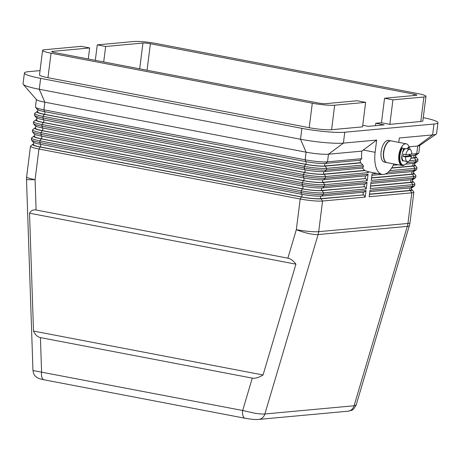 <?xml version="1.0" encoding="UTF-8"?>
<svg xmlns="http://www.w3.org/2000/svg" width="461" height="461" viewBox="0 0 461 461"><rect width="100%" height="100%" fill="white"/><g stroke="black" fill="none" stroke-linecap="round" stroke-linejoin="round"><path stroke-width="0.69" d="M287.866 258.177C290.799 258.782 293.484 260.776 295.922 264.17L263.047 374.983C258.823 377.599 255.233 378.642 252.276 378.124L40.424 337.59C37.502 336.979 35.197 334.807 33.509 331.061L29.521 213.195C30.996 210.55 33.192 209.484 36.108 210.003L287.866 258.177L296.331 229.653A16.579 3.331 16.5 0 0 308.409 233.433A16.579 3.331 16.5 0 0 318.096 234.568L407.317 226.363L354.083 405.778L264.862 413.984C262.609 414.162 259.341 413.926 255.054 413.263L242.676 410.492A8.292 3.89 100.8 0 0 243.12 416.162A8.292 3.89 100.8 0 0 245.114 418.265A8.292 3.89 100.8 0 0 245.131 418.271A8.292 3.89 100.8 0 0 245.217 418.283M252.276 378.124L242.676 410.492L32.967 370.517M40.424 337.59L41.588 372.015A8.292 3.89 100.8 0 0 42.032 377.68A8.292 3.89 100.8 0 0 44.026 379.789A8.292 3.89 100.8 0 0 44.043 379.795M42.596 50.387L39.502 74.884A16.579 1.965 7.2 0 0 40.136 75.535A16.579 1.965 7.2 0 0 47.961 77.696L309.21 127.691A16.579 1.965 7.2 0 0 321.72 129.42A16.579 1.965 7.2 0 0 331.58 129.708L362.542 126.861L365.636 102.359L357.246 100.752L325.622 103.662A5.526 0.657 -172.8 0 1 318.165 102.987L54.519 52.542A5.526 0.657 -172.8 0 1 51.701 51.603A5.526 0.657 -172.8 0 1 52.393 51.378L89.676 47.95L81.292 46.348L44.671 49.713A16.579 1.965 -172.8 0 0 42.596 50.387A16.579 1.965 -172.8 0 0 43.23 51.038A16.579 1.965 -172.8 0 0 51.056 53.199L312.304 103.189L309.21 127.691M95.312 60.345L97.271 44.878L133.892 41.507A16.579 1.965 -172.8 0 1 143.751 41.795A16.579 1.965 -172.8 0 1 156.262 43.524L417.505 93.52A16.579 1.965 -172.8 0 1 425.336 95.681A16.579 1.965 -172.8 0 1 425.964 96.332A16.579 1.965 -172.8 0 1 423.895 97.006L420.801 121.502A16.579 1.965 7.2 0 0 422.87 120.828L425.964 96.332M331.58 129.708L334.674 105.206A16.579 1.965 -172.8 0 1 324.815 104.918A16.579 1.965 -172.8 0 1 312.304 103.189M415.557 156.665A14.648 1.735 -172.8 0 1 415.753 156.763A14.648 1.735 -172.8 0 1 416.231 157.12A14.648 1.735 -172.8 0 1 414.485 157.933L410.855 158.267M409.368 160.762L415.92 160.157A16.579 1.965 7.2 0 0 417.989 159.489A16.579 1.965 7.2 0 0 417.902 159.241L416.231 157.12M414.525 164.831A14.648 1.735 -172.8 0 1 414.721 164.929A14.648 1.735 -172.8 0 1 415.2 165.286A14.648 1.735 -172.8 0 1 413.448 166.098L391.631 168.104M389.706 170.639L414.888 168.328A16.579 1.965 7.2 0 0 416.957 167.654A16.579 1.965 7.2 0 0 416.871 167.406L415.2 165.286M413.494 172.996A14.648 1.735 -172.8 0 1 413.69 173.094A14.648 1.735 -172.8 0 1 414.168 173.451A14.648 1.735 -172.8 0 1 412.416 174.27L371.543 178.027M377.184 173.405L372.067 173.878L371.243 180.412L413.857 176.494A16.579 1.965 7.2 0 0 415.926 175.82A16.579 1.965 7.2 0 0 415.839 175.572L414.168 173.451M412.462 181.161A14.648 1.735 -172.8 0 1 412.658 181.265A14.648 1.735 -172.8 0 1 413.137 181.622A14.648 1.735 -172.8 0 1 411.385 182.435L370.511 186.192M415.926 175.82L415.718 177.45A16.579 1.965 -172.8 0 1 415.574 177.669A16.579 1.965 -172.8 0 1 413.65 178.125L371.036 182.043L370.212 188.578L412.826 184.659A16.579 1.965 7.2 0 0 414.894 183.985A16.579 1.965 7.2 0 0 414.802 183.737L413.137 181.622M411.431 189.333A14.648 1.735 -172.8 0 1 411.627 189.431A14.648 1.735 -172.8 0 1 412.105 189.788A14.648 1.735 -172.8 0 1 410.353 190.6L369.48 194.358M414.894 183.985L414.687 185.622A16.579 1.965 -172.8 0 1 414.543 185.835A16.579 1.965 -172.8 0 1 412.618 186.296L370.004 190.209L369.18 196.743L411.794 192.825A16.579 1.965 7.2 0 0 413.863 192.151A16.579 1.965 7.2 0 0 413.771 191.909L412.105 189.788M361.701 158.688L327.523 161.828A16.579 1.965 -172.8 0 1 317.664 161.54A16.579 1.965 -172.8 0 1 305.153 159.811L43.904 109.822A16.579 1.965 -172.8 0 1 36.079 107.661A16.579 1.965 -172.8 0 1 35.532 107.257L37.203 109.372A14.648 1.735 7.2 0 0 37.681 109.73A14.648 1.735 7.2 0 0 44.596 111.643L305.845 161.632A14.648 1.735 7.2 0 0 316.891 163.159A14.648 1.735 7.2 0 0 325.604 163.413L360.225 160.232L361.701 158.688A23.488 11.024 -79.2 0 1 361.799 151.145L328.486 154.205A16.579 1.965 -172.8 0 1 318.626 153.922A16.579 1.965 -172.8 0 1 306.116 152.188L44.867 102.198A16.579 1.965 -172.8 0 1 37.041 100.037A16.579 1.965 -172.8 0 1 36.517 99.662L23.263 84.392A31.78 3.763 -172.8 0 1 23.05 83.867L24.427 72.982A31.78 3.763 -172.8 0 1 28.392 71.691L40.044 70.619M363.504 166.594L326.492 169.994A16.579 1.965 -172.8 0 1 316.632 169.711A16.579 1.965 -172.8 0 1 304.122 167.977L42.873 117.987A16.579 1.965 -172.8 0 1 35.048 115.826A16.579 1.965 -172.8 0 1 34.5 115.423L36.171 117.543A14.648 1.735 7.2 0 0 36.65 117.901A14.648 1.735 7.2 0 0 43.565 119.808L304.813 169.798A14.648 1.735 7.2 0 0 315.86 171.325A14.648 1.735 7.2 0 0 324.573 171.578L362.761 168.069L363.504 166.594A23.488 11.024 -79.2 0 1 362.911 165.032L360.715 162.877L325.259 166.133A14.648 1.735 -172.8 0 1 316.551 165.879A14.648 1.735 -172.8 0 1 305.499 164.352L44.25 114.363A14.648 1.735 -172.8 0 1 37.335 112.455A14.648 1.735 -172.8 0 1 36.909 111.689A14.648 1.735 -172.8 0 1 37.675 111.412M36.909 111.689L34.765 113.325A16.579 1.965 7.2 0 0 34.621 113.544A16.579 1.965 7.2 0 0 35.249 114.195A16.579 1.965 7.2 0 0 43.08 116.356L304.329 166.346A16.579 1.965 7.2 0 0 316.834 168.075A16.579 1.965 7.2 0 0 326.699 168.363L362.911 165.032M366.218 188.947L364.778 186.717L322.164 190.635A14.648 1.735 -172.8 0 1 313.457 190.381A14.648 1.735 -172.8 0 1 302.404 188.854L41.156 138.865A14.648 1.735 -172.8 0 1 34.241 136.957A14.648 1.735 -172.8 0 1 33.814 136.185L31.671 137.827A16.579 1.965 7.2 0 0 31.527 138.041A16.579 1.965 7.2 0 0 32.155 138.692A16.579 1.965 7.2 0 0 39.986 140.853L301.235 190.842A16.579 1.965 7.2 0 0 313.739 192.577A16.579 1.965 7.2 0 0 323.605 192.865L366.218 188.947L367.042 182.412L324.429 186.33A16.579 1.965 -172.8 0 1 314.569 186.042A16.579 1.965 -172.8 0 1 302.059 184.314L40.81 134.324A16.579 1.965 -172.8 0 1 32.985 132.163A16.579 1.965 -172.8 0 1 32.437 131.754A16.579 1.965 -172.8 0 1 32.351 131.512L32.558 129.875A16.579 1.965 7.2 0 0 33.186 130.526A16.579 1.965 7.2 0 0 41.017 132.687L302.266 182.677A16.579 1.965 7.2 0 0 314.771 184.412A16.579 1.965 7.2 0 0 324.636 184.694L367.25 180.775L368.074 174.246L325.46 178.159A16.579 1.965 -172.8 0 1 315.601 177.877A16.579 1.965 -172.8 0 1 303.09 176.142L41.842 126.153A16.579 1.965 -172.8 0 1 34.016 123.992A16.579 1.965 -172.8 0 1 33.469 123.588A16.579 1.965 -172.8 0 1 33.382 123.341L33.59 121.71A16.579 1.965 7.2 0 0 34.218 122.361A16.579 1.965 7.2 0 0 42.049 124.522L303.298 174.512A16.579 1.965 7.2 0 0 315.802 176.24A16.579 1.965 7.2 0 0 325.668 176.528L368.281 172.61L367.596 171.55L365.014 170.553L324.227 174.304A14.648 1.735 -172.8 0 1 315.52 174.051A14.648 1.735 -172.8 0 1 304.467 172.518L43.219 122.528A14.648 1.735 -172.8 0 1 36.304 120.621A14.648 1.735 -172.8 0 1 35.877 119.854A14.648 1.735 -172.8 0 1 36.644 119.578M365.187 197.112L363.746 194.888L321.133 198.8A14.648 1.735 -172.8 0 1 312.425 198.547A14.648 1.735 -172.8 0 1 301.373 197.02L40.124 147.03A14.648 1.735 -172.8 0 1 33.209 145.123A14.648 1.735 -172.8 0 1 32.783 144.356L30.639 145.993A16.579 1.965 7.2 0 0 30.495 146.212A16.579 1.965 7.2 0 0 31.123 146.863A16.579 1.965 7.2 0 0 38.954 149.024L300.203 199.014A16.579 1.965 7.2 0 0 312.708 200.742A16.579 1.965 7.2 0 0 322.573 201.031L365.187 197.112L366.011 190.577L323.397 194.496A16.579 1.965 -172.8 0 1 313.532 194.208A16.579 1.965 -172.8 0 1 301.027 192.479L39.779 142.489A16.579 1.965 -172.8 0 1 31.953 140.328A16.579 1.965 -172.8 0 1 31.406 139.925A16.579 1.965 -172.8 0 1 31.319 139.677L31.527 138.041M35.877 119.854L33.734 121.491A16.579 1.965 7.2 0 0 33.59 121.71M33.469 123.588L35.14 125.709A14.648 1.735 7.2 0 0 35.618 126.066A14.648 1.735 7.2 0 0 42.533 127.974L303.782 177.963A14.648 1.735 7.2 0 0 314.828 179.496A14.648 1.735 7.2 0 0 323.541 179.744L366.155 175.831L368.074 174.246M367.25 180.775L365.809 178.551L323.196 182.47A14.648 1.735 -172.8 0 1 314.488 182.216A14.648 1.735 -172.8 0 1 303.436 180.689L42.187 130.699A14.648 1.735 -172.8 0 1 35.272 128.786A14.648 1.735 -172.8 0 1 34.846 128.02A14.648 1.735 -172.8 0 1 35.612 127.743M34.846 128.02L32.702 129.656A16.579 1.965 7.2 0 0 32.558 129.875M32.437 131.754L34.108 133.874A14.648 1.735 7.2 0 0 34.587 134.232A14.648 1.735 7.2 0 0 41.502 136.139L302.75 186.129A14.648 1.735 7.2 0 0 313.797 187.662A14.648 1.735 7.2 0 0 322.51 187.915L365.124 183.997L367.042 182.412M33.814 136.185A14.648 1.735 -172.8 0 1 34.581 135.914M31.406 139.925L33.077 142.04A14.648 1.735 7.2 0 0 33.555 142.397A14.648 1.735 7.2 0 0 40.47 144.31L301.719 194.3A14.648 1.735 7.2 0 0 312.765 195.827A14.648 1.735 7.2 0 0 321.478 196.081L364.092 192.162L366.011 190.577M32.783 144.356A14.648 1.735 -172.8 0 1 33.549 144.08M404.625 164.796A11.052 5.186 -79.2 0 1 402.81 165.551A11.052 5.186 -79.2 0 1 402.107 165.516A11.052 5.186 -79.2 0 1 398.967 154.418A11.052 5.186 -79.2 0 1 405.565 143.769A11.052 5.186 -79.2 0 1 406.262 143.803A11.052 5.186 -79.2 0 1 409.178 147.376M402.107 165.516L387.01 162.629A11.052 5.186 -79.2 0 1 383.863 151.525A11.052 5.186 -79.2 0 1 390.461 140.882A11.052 5.186 -79.2 0 1 391.164 140.916L406.262 143.803M386.888 162.6A11.052 5.186 -79.2 0 1 386.773 162.583A11.052 5.186 -79.2 0 1 383.627 151.485A11.052 5.186 -79.2 0 1 390.225 140.836A11.052 5.186 -79.2 0 1 390.928 140.87A11.052 5.186 -79.2 0 1 391.043 140.893M386.773 162.583L384.376 162.122A11.052 5.186 -79.2 0 1 381.23 151.024A11.052 5.186 -79.2 0 1 387.828 140.375A11.052 5.186 -79.2 0 1 388.531 140.409L390.928 140.87M401.934 156.815A4.835 2.27 -79.2 0 1 401.9 156.164M403.139 156.412L409.034 155.87L411.431 156.325A6.218 2.916 -79.2 0 1 407.847 161.632A6.218 2.916 -79.2 0 1 407.455 161.615A6.218 2.916 -79.2 0 1 405.536 156.867L403.139 156.412A6.218 2.916 -79.2 0 1 403.415 154.233L405.813 154.689A6.218 2.916 -79.2 0 1 409.397 149.381A6.218 2.916 -79.2 0 1 409.789 149.404A6.218 2.916 -79.2 0 1 411.708 154.147L405.813 154.689M407.455 161.615L403.859 160.929A6.218 2.916 -79.2 0 1 403.271 160.67A6.218 2.916 -79.2 0 1 401.946 156.083A6.218 2.916 -79.2 0 1 402.828 151.974A6.218 2.916 -79.2 0 1 405.801 148.696A6.218 2.916 -79.2 0 1 406.193 148.713L409.789 149.404M402.643 160.595A6.218 2.916 -79.2 0 1 402.228 160.232M403.335 149.681A6.218 2.916 -79.2 0 1 405.081 148.557A6.218 2.916 -79.2 0 1 405.473 148.575A6.218 2.916 -79.2 0 1 405.824 148.696M402.614 160.624A6.218 2.916 -79.2 0 1 402.326 160.428M403.358 149.491A6.218 2.916 -79.2 0 1 404.96 148.534A6.218 2.916 -79.2 0 1 405.357 148.551A6.218 2.916 -79.2 0 1 405.415 148.569M408.089 149.076A1.729 0.813 -79.2 0 1 409.235 147.387A1.729 0.813 -79.2 0 1 409.691 147.935A10.361 4.864 -79.2 0 1 410.019 149.468M410.025 154.302A10.361 4.864 -79.2 0 1 409.748 156.002M375.49 125.669L375.796 123.266L384.18 124.868L368.201 126.337L362.738 125.294M360.11 160.238A23.488 11.024 100.8 0 0 360.6 162.854L360.715 162.877M407.691 161.638A10.361 4.864 -79.2 0 1 403.081 164.998A10.361 4.864 -79.2 0 1 399.906 158.947A10.361 4.864 -79.2 0 1 402.015 148.638A1.729 0.813 -79.2 0 1 402.839 147.975A1.729 0.813 -79.2 0 1 403.369 148.984A1.729 0.813 -79.2 0 1 403.018 150.701A6.909 3.244 100.8 0 0 402.626 151.548A2.628 1.233 -79.2 0 1 402.828 151.974M403.081 164.998L402.482 164.882A10.361 4.864 -79.2 0 1 399.307 158.832A10.361 4.864 -79.2 0 1 401.416 148.523A1.729 0.813 -79.2 0 1 402.24 147.86L402.839 147.975M401.946 156.083A1.383 0.651 100.8 0 0 401.612 157.553A6.909 3.244 100.8 0 0 402.545 160.774A1.383 0.651 100.8 0 0 402.781 160.941A1.383 0.651 100.8 0 0 403.271 160.67M402.511 160.722A1.383 0.651 100.8 0 0 402.805 160.359A2.628 1.233 -79.2 0 1 402.862 160.267M407.489 148.961A1.729 0.813 -79.2 0 1 408.636 147.272L409.235 147.387M409.264 154.372A6.218 2.916 -79.2 0 1 409.034 155.87M411.431 156.325L405.536 156.867M423.273 117.647A31.78 3.763 -172.8 0 1 437.95 122.735A31.78 3.763 -172.8 0 1 433.985 124.026L344.765 132.226A31.78 3.763 -172.8 0 1 301.886 128.36L40.637 78.37A31.78 3.763 -172.8 0 1 24.427 72.982M375.796 123.266L381.454 122.747L389.839 124.349L420.801 121.502M415.759 155.08L415.488 157.236A13.818 1.637 -172.8 0 1 413.765 157.795L410.935 158.054M37.946 109.263L37.6 111.983A13.818 1.637 7.2 0 0 44.654 114.328L305.902 164.318A13.818 1.637 7.2 0 0 324.544 166L360.56 162.687M409.812 155.674L414.825 155.213A14.648 1.735 7.2 0 0 416.525 154.81L418.669 153.167A16.579 1.965 -172.8 0 1 416.744 153.628L411.708 154.089M365.014 170.553L364.893 170.53A23.488 11.024 100.8 0 1 362.663 168.081M36.915 117.428L36.569 120.148A13.818 1.637 7.2 0 0 43.622 122.493L304.865 172.483A13.818 1.637 7.2 0 0 323.513 174.166L364.691 170.38M88.281 59.002L89.676 47.95M97.271 44.878L105.655 46.48L103.702 61.953M105.655 46.48L142.945 43.052A5.526 0.657 -172.8 0 1 150.401 43.726L414.047 94.177A5.526 0.657 -172.8 0 1 416.865 95.11A5.526 0.657 -172.8 0 1 416.174 95.335L384.549 98.245L392.939 99.847L423.895 97.006M361.799 151.145L376.677 140.058L343.387 143.117A31.78 3.763 -172.8 0 1 300.509 139.251L39.266 89.261A31.78 3.763 -172.8 0 1 23.263 84.392M393.925 163.949A23.488 11.024 -79.2 0 1 382.036 174.339A23.488 11.024 -79.2 0 1 375.133 152.309L376.677 140.058M382.036 174.339L368.852 171.815A23.488 11.024 -79.2 0 1 368.397 171.705L367.596 171.55M437.95 122.735L436.573 133.627A31.78 3.763 -172.8 0 1 436.239 134.082A31.78 3.763 -172.8 0 1 432.608 134.917L399.318 137.977L398.765 142.368M436.239 134.082L419.602 145.567A16.579 1.965 -172.8 0 1 417.706 146.004L408.993 146.805M393.285 165.263L398.35 164.796M405.692 164.122L413.794 163.378A14.648 1.735 7.2 0 0 415.494 162.975L417.637 161.338A16.579 1.965 -172.8 0 1 415.713 161.794L407.08 162.589M368.281 172.61L368.397 171.705M416.957 167.654L416.75 169.285A16.579 1.965 -172.8 0 1 416.606 169.504A16.579 1.965 -172.8 0 1 414.681 169.959L387.868 172.426M414.727 163.252L414.456 165.401A13.818 1.637 -172.8 0 1 412.733 165.96L391.775 167.89M392.939 99.847L389.839 124.349M381.454 122.747L384.549 98.245M334.674 105.206L365.636 102.359M295.922 264.17L29.521 213.195M263.047 374.983L33.509 331.061M33.82 141.93L33.474 144.65A13.818 1.637 7.2 0 0 40.528 146.996L301.771 196.985A13.818 1.637 7.2 0 0 320.412 198.662L363.746 194.888M34.782 134.33L34.506 136.485A13.818 1.637 7.2 0 0 41.559 138.824L302.802 188.82A13.818 1.637 7.2 0 0 321.444 190.497L364.778 186.717M35.883 125.594L35.537 128.314A13.818 1.637 7.2 0 0 42.591 130.659L303.834 180.649A13.818 1.637 7.2 0 0 322.481 182.331L365.809 178.551M34.5 115.423A16.579 1.965 -172.8 0 1 34.414 115.175L34.621 113.544M363.349 192.231L363.026 194.749M364.38 184.066L364.057 186.578M365.412 175.9L365.089 178.413M35.532 107.257A16.579 1.965 -172.8 0 1 35.445 107.01L36.39 99.513M411.633 187.748L411.362 189.903A13.818 1.637 -172.8 0 1 409.639 190.462L369.509 194.15M369.826 191.638L410.699 187.881A14.648 1.735 7.2 0 0 412.399 187.477L414.543 185.835M370.857 183.466L411.731 179.709A14.648 1.735 7.2 0 0 413.431 179.306L415.574 177.669M413.696 171.417L413.425 173.567A13.818 1.637 -172.8 0 1 411.702 174.131L371.572 177.819M384.941 174.102L412.762 171.544A14.648 1.735 7.2 0 0 414.462 171.14L416.606 169.504M371.889 175.301L382.157 174.356M417.989 159.489L417.781 161.12A16.579 1.965 -172.8 0 1 417.637 161.338M412.664 179.583L412.393 181.732A13.818 1.637 -172.8 0 1 410.67 182.297L370.54 185.985M419.758 145.457L418.813 152.954A16.579 1.965 -172.8 0 1 418.669 153.167M347.957 411.212A8.292 7.255 -95.3 0 1 347.94 411.212C352.694 410.002 352.682 411.062 356.157 405L354.083 405.778A8.292 7.255 -95.3 0 1 351.011 410.111A8.292 7.255 -95.3 0 1 347.957 411.212L258.736 419.412A8.292 7.255 84.7 0 1 258.719 419.412A8.292 7.255 84.7 0 1 258.437 419.435M356.163 405L409.437 225.429A16.579 3.331 16.5 0 1 407.317 226.363A16.579 14.51 -95.3 0 0 407.674 224.933A16.579 14.51 -95.3 0 0 407.922 223.464L318.701 231.67L322.573 201.031L321.133 198.8M258.736 419.412A8.292 7.255 84.7 0 0 261.79 418.311A8.292 7.255 84.7 0 0 264.862 413.984L318.096 234.568A16.579 14.51 -95.3 0 0 318.453 233.133A16.579 14.51 -95.3 0 0 318.701 231.67A16.579 1.965 7.2 0 1 308.841 231.382A16.579 1.965 7.2 0 1 296.331 229.653L300.203 199.014L301.373 197.02M36.108 210.003L35.082 179.663A16.579 0.53 178.1 0 1 27.159 179.611A16.579 0.53 178.1 0 1 26.502 179.49L32.967 370.511M47.961 77.696L51.056 53.199M413.794 163.378L415.713 161.794L415.92 160.157L414.485 157.933M412.762 171.544L414.681 169.959L414.888 168.328L413.448 166.098M412.416 174.27L413.857 176.494L413.65 178.125L411.731 179.709M410.699 187.881L412.618 186.296L412.826 184.659L411.385 182.435M410.353 190.6L411.794 192.825L407.922 223.464A16.579 1.965 -172.8 0 0 409.99 222.796L413.863 192.151M301.886 128.36L300.509 139.251L306.116 152.188L305.153 159.811L305.845 161.632M44.596 111.643L43.904 109.822L44.867 102.198L39.266 89.261L40.637 78.37M325.604 163.413L327.523 161.828L328.486 154.205L343.387 143.117L344.765 132.226M304.813 169.798L304.122 167.977L304.329 166.346L305.499 164.352M302.404 188.854L301.235 190.842L301.027 192.479L301.719 194.3M303.436 180.689L302.266 182.677L302.059 184.314L302.75 186.129M40.47 144.31L39.779 142.489L39.986 140.853L41.156 138.865M40.124 147.03L38.954 149.024L35.082 179.663A16.579 1.965 -172.8 0 1 27.257 177.502A16.579 1.965 -172.8 0 1 26.623 176.851L30.495 146.212M41.502 136.139L40.81 134.324L41.017 132.687L42.187 130.699M43.565 119.808L42.873 117.987L43.08 116.356L44.25 114.363M324.573 171.578L326.492 169.994L326.699 168.363L325.259 166.133M42.533 127.974L41.842 126.153L42.049 124.522L43.219 122.528M304.467 172.518L303.298 174.512L303.09 176.142L303.782 177.963M323.541 179.744L325.46 178.159L325.668 176.528L324.227 174.304M322.51 187.915L324.429 186.33L324.636 184.694L323.196 182.47M321.478 196.081L323.397 194.496L323.605 192.865L322.164 190.635M401.416 148.523L402.015 148.638M139.689 68.839L142.945 43.052M52.312 51.989L52.393 51.378M375.133 152.309L363.268 150.038M433.985 124.026L432.608 134.917L417.706 146.004L416.744 153.628L414.825 155.213M414.082 155.282L413.765 157.795M147.053 70.245L150.401 43.726M413.869 95.548L414.047 94.177M320.735 196.132L320.412 198.662M302.105 194.369L301.771 196.985M40.856 144.379L40.528 146.996M321.766 187.967L321.444 190.497M303.136 186.204L302.802 188.82M41.888 136.214L41.559 138.824M322.798 179.796L322.481 182.331M304.168 178.038L303.834 180.649M42.919 128.049L42.591 130.659M323.829 171.63L323.513 174.166M305.199 169.873L304.865 172.483M43.951 119.883L43.622 122.493M324.861 163.465L324.544 166M306.231 161.702L305.902 164.318M44.982 111.718L44.654 114.328M409.956 187.944L409.639 190.462M410.987 179.778L410.67 182.297M412.019 171.613L411.702 174.131M413.05 163.448L412.733 165.96M245.131 418.265C251.562 419.36 256.091 419.74 258.719 419.412M245.114 418.265L44.026 379.789M44.043 379.789C40.862 379.201 38.568 378.458 37.162 377.559C34.5 375.738 33.659 374.597 32.979 370.517M26.623 176.851A16.579 16.579 0 0 0 26.502 179.49M409.437 225.429A16.579 16.579 0 0 0 409.99 222.796"/></g></svg>
